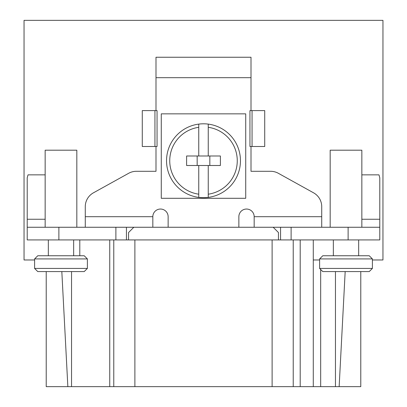 <?xml version="1.0" encoding="UTF-8"?>
<svg xmlns="http://www.w3.org/2000/svg" width="407" height="407" viewBox="0 0 407 407"><rect width="100%" height="100%" fill="white"/><g stroke="black" fill="none" stroke-linecap="round" stroke-linejoin="round"><path stroke-width="0.61" d="M372.4 259.976L382.956 259.976L382.956 20.35L24.044 20.35L24.044 259.976L34.6 259.976M313.283 259.976L319.617 259.976M79.803 255.754L79.803 239.921M45.157 174.857L28.027 174.857L27.213 177.803L27.213 227.254L379.787 227.254L379.787 177.803L378.973 174.857L361.843 174.857M155.998 110.607L155.998 57.245L251.002 57.245L251.002 110.607M113.772 239.921L113.772 386.65L67.852 386.65L61.823 271.586M67.852 386.65L46.215 386.65L46.215 271.586M360.785 271.586L360.785 386.65L335.454 386.65L335.454 271.586L335.454 386.65L313.283 386.65L313.283 239.921M113.772 386.65L293.228 386.65L293.228 239.921M313.283 386.65L293.228 386.65M339.148 386.65L345.177 271.586M134.885 386.65L134.885 239.921L27.213 239.921L27.213 227.254M379.787 227.254L379.787 239.921L272.115 239.921L272.115 386.65M60.989 255.754L37.77 255.754L34.6 258.918L87.383 258.918L84.213 255.754L60.989 255.754M34.6 268.422L37.77 271.586L84.213 271.586L87.383 268.422L34.6 268.422L34.6 258.918M346.011 255.754L322.787 255.754L319.617 258.918L372.4 258.918L369.23 255.754L346.011 255.754M319.617 268.422L322.787 271.586L369.23 271.586L372.4 268.422L319.617 268.422L319.617 258.918M45.157 227.254L45.157 150.193L76.826 150.193L76.826 227.254M128.551 239.921L128.551 232.529L133.827 227.254M134.885 239.921L272.115 239.921M126.44 227.254L126.44 239.921M85.272 227.254L85.272 206.67A15.832 15.832 0 0 1 93.427 192.821L128.663 173.29A15.832 15.832 0 0 1 136.34 171.301L155.998 171.301L155.998 146.495M152.828 227.254L152.828 216.697A7.652 7.652 0 0 1 160.485 209.04A7.652 7.652 0 0 1 168.137 216.697L168.137 227.254M251.002 146.495L251.002 171.301L270.66 171.301A15.832 15.832 0 0 1 278.337 173.29L313.573 192.821A15.832 15.832 0 0 1 321.728 206.67L321.728 216.697L254.172 216.697A7.652 7.652 0 0 0 246.515 209.04A7.652 7.652 0 0 0 238.863 216.697L238.863 227.254M254.172 227.254L254.172 216.697M321.728 227.254L321.728 216.697M280.56 227.254L280.56 239.921M278.449 239.921L278.449 232.529L273.173 227.254M250.31 146.495L249.949 146.495L249.949 110.607L252.06 110.607L252.06 146.495L250.31 146.495M252.06 110.607L264.728 110.607L264.728 146.495L252.06 146.495M156.69 110.607L157.051 110.607L157.051 146.495L154.94 146.495L154.94 110.607L156.69 110.607M154.94 110.607L142.272 110.607L142.272 146.495L154.94 146.495M161.274 113.848L161.274 198.295L245.726 198.295L245.726 113.848L161.274 113.848M198.748 165.496L208.252 165.496L208.252 194.19A33.781 33.781 0 0 0 208.252 127.305L208.252 124.11A36.945 36.945 0 0 0 198.748 124.11L198.748 127.305L198.748 124.11A36.945 36.945 0 0 0 198.748 197.39L198.748 165.496L186.61 165.496L186.61 155.998L198.748 155.998L198.748 127.305A33.781 33.781 0 0 0 198.748 194.19L198.748 197.39A36.945 36.945 0 0 0 208.252 197.39L208.252 194.19L208.252 197.39A36.945 36.945 0 0 0 208.252 124.11L208.252 155.998L198.748 155.998M208.252 127.305L208.252 155.998L220.391 155.998L220.391 165.496L208.252 165.496M197.166 165.496L197.166 155.998M209.834 155.998L209.834 165.496M71.546 386.65L71.546 271.586L71.546 386.65M330.174 227.254L330.174 150.193L361.843 150.193L361.843 227.254M115.883 227.254L115.883 239.921M58.878 227.254L58.878 239.921M27.213 219.251L45.157 219.251M85.272 216.697L152.828 216.697M251.002 77.686L155.998 77.686M379.787 219.251L361.843 219.251M348.122 227.254L348.122 239.921M291.117 227.254L291.117 239.921M208.252 197.39A36.945 36.945 0 0 0 208.252 124.11M198.748 124.11A36.945 36.945 0 0 0 198.748 197.39M109.748 386.65L109.748 239.921M300.198 386.65L300.198 239.921M320.675 386.65L320.675 269.475M48.326 255.754L48.326 239.921M73.657 255.754L73.657 239.921M87.383 268.422L87.383 258.918M333.343 255.754L333.343 239.921M358.674 255.754L358.674 239.921M372.4 268.422L372.4 258.918"/></g></svg>
